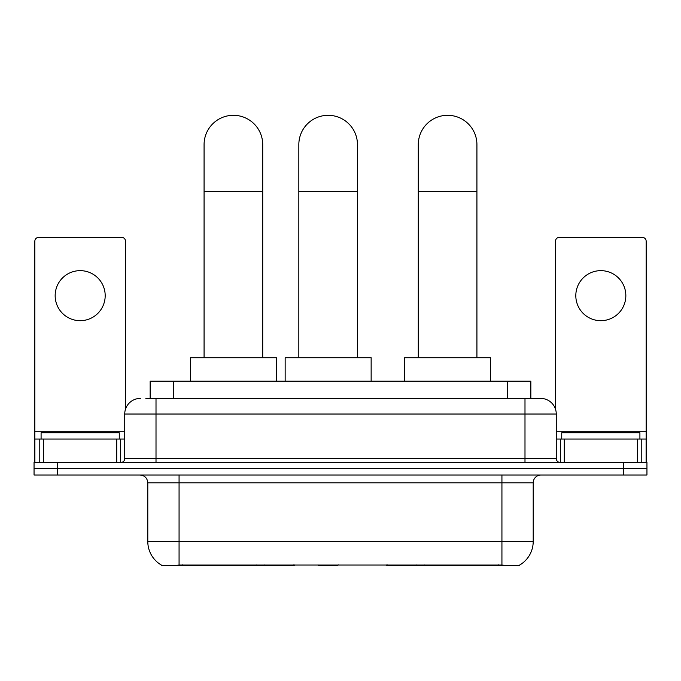 <?xml version="1.0" encoding="UTF-8"?>
<svg xmlns="http://www.w3.org/2000/svg" width="681" height="681" viewBox="0 0 681 681"><rect width="100%" height="100%" fill="white"/><g stroke="black" fill="none" stroke-linecap="round" stroke-linejoin="round"><path stroke-width="1.02" d="M294.209 564.915L294.209 565.69L161.474 565.69L161.474 565.136M150.152 398.394L150.152 381.19L530.848 381.19L530.848 398.394M519.526 565.136L519.526 565.69L386.791 565.69L386.791 564.915M147.794 541.455L179.069 541.455L179.069 482.82L147.794 482.82L147.794 541.455A27.359 27.359 0 0 0 161.32 565.051C163.346 565.843 169.263 565.843 179.069 565.051L501.931 565.051C511.729 565.843 517.645 565.843 519.68 565.051A27.359 27.359 0 0 0 533.206 541.455L533.206 482.82A7.814 7.814 0 0 1 541.02 475.006M57.502 462.493L646.95 462.493L646.95 468.749L34.05 468.749L34.05 475.006L57.502 475.006L57.502 468.749L34.05 468.749L34.05 462.493L57.502 462.493L57.502 468.749L646.95 468.749L646.95 475.006L57.502 475.006M146.202 398.394L535.155 398.394M145.845 398.394L156.009 398.394L156.009 414.022L124.734 414.022L124.734 458.585A3.907 3.907 0 0 1 120.826 462.493M140.371 398.394A15.637 15.637 0 0 0 124.734 414.022M540.629 398.394A15.637 15.637 0 0 1 556.266 414.022L524.991 414.022L524.991 398.394L540.391 398.394M556.266 414.022L556.266 458.585C556.496 460.96 557.799 462.263 560.174 462.493M646.95 462.493L646.95 468.749M119.26 439.041L119.26 432.784L41.09 432.784L41.09 439.041M80.171 270.646A25.018 25.018 0 0 0 55.161 295.665A25.018 25.018 0 0 0 80.171 320.683A25.018 25.018 0 0 0 105.189 295.665A25.018 25.018 0 0 0 80.171 270.646M116.723 462.493L116.723 439.041L43.627 439.041L43.627 462.493M125.517 409.145L125.517 241.253A3.907 3.907 0 0 0 121.61 237.346L38.74 237.346A3.907 3.907 0 0 0 34.833 241.253L34.833 439.041L43.627 439.041M116.723 439.041L124.734 439.041M34.833 462.493L34.833 439.041M639.91 439.041L639.91 432.784L561.74 432.784L561.74 439.041M204.079 357.738L204.079 144.627A29.317 29.317 0 0 1 233.396 115.31A29.317 29.317 0 0 1 262.713 144.627A29.317 29.317 0 0 0 233.396 115.31M262.713 357.738L262.713 144.627M276.392 381.19L276.392 357.738L190.399 357.738L190.399 381.19M418.287 357.738L418.287 144.627A29.317 29.317 0 0 1 447.604 115.31A29.317 29.317 0 0 1 476.921 144.627A29.317 29.317 0 0 0 447.604 115.31M476.921 357.738L476.921 144.627M490.601 381.19L490.601 357.738L404.608 357.738L404.608 381.19M298.831 357.738L298.831 144.627A29.317 29.317 0 0 1 328.148 115.31A29.317 29.317 0 0 1 357.465 144.627A29.317 29.317 0 0 0 328.148 115.31M357.465 357.738L357.465 144.627M338.295 564.915L337.529 565.69L318.768 565.69L318.001 564.915M371.145 381.19L371.145 357.738L285.152 357.738L285.152 381.19M600.829 270.646A25.018 25.018 0 0 0 575.811 295.665A25.018 25.018 0 0 0 600.829 320.683A25.018 25.018 0 0 0 625.839 295.665A25.018 25.018 0 0 0 600.829 270.646M637.373 462.493L637.373 439.041L564.277 439.041L564.277 462.493M646.167 462.493L646.167 439.041L646.167 462.493M637.373 439.041L646.167 439.041L646.167 241.253A3.907 3.907 0 0 0 642.26 237.346L559.39 237.346A3.907 3.907 0 0 0 555.483 241.253L555.483 409.145M556.266 439.041L564.277 439.041M424.203 564.915L424.203 565.69M498.415 565.69L498.415 564.915M256.797 564.915L256.797 565.69M182.585 565.69L182.585 564.915M173.604 398.394L173.604 381.19M507.396 398.394L507.396 381.19M264.143 564.915L264.143 565.69M416.857 564.915L416.857 565.69M387.268 564.915L387.268 565.69M293.732 564.915L293.732 565.69M501.931 475.006L501.931 482.82L179.069 482.82L179.069 475.006M533.206 482.82L501.931 482.82L501.931 541.455L533.206 541.455M501.931 565.051L501.931 541.455L179.069 541.455L179.069 565.051M623.498 475.006L623.498 462.493M156.009 462.493L156.009 458.585L556.266 458.585M124.734 458.585L156.009 458.585L156.009 414.022L524.991 414.022L524.991 462.493M124.734 431.226L34.833 431.226M120.571 439.041L120.571 462.493M34.893 439.041L34.893 462.493M39.779 462.493L39.779 439.041M204.079 191.54L262.713 191.54M418.287 191.54L476.921 191.54M298.831 191.54L357.465 191.54M646.167 431.226L556.266 431.226M646.107 462.493L646.107 439.041M641.221 439.041L641.221 462.493M560.429 462.493L560.429 439.041M147.794 482.82C147.334 478.071 144.73 475.466 139.98 475.006"/></g></svg>
